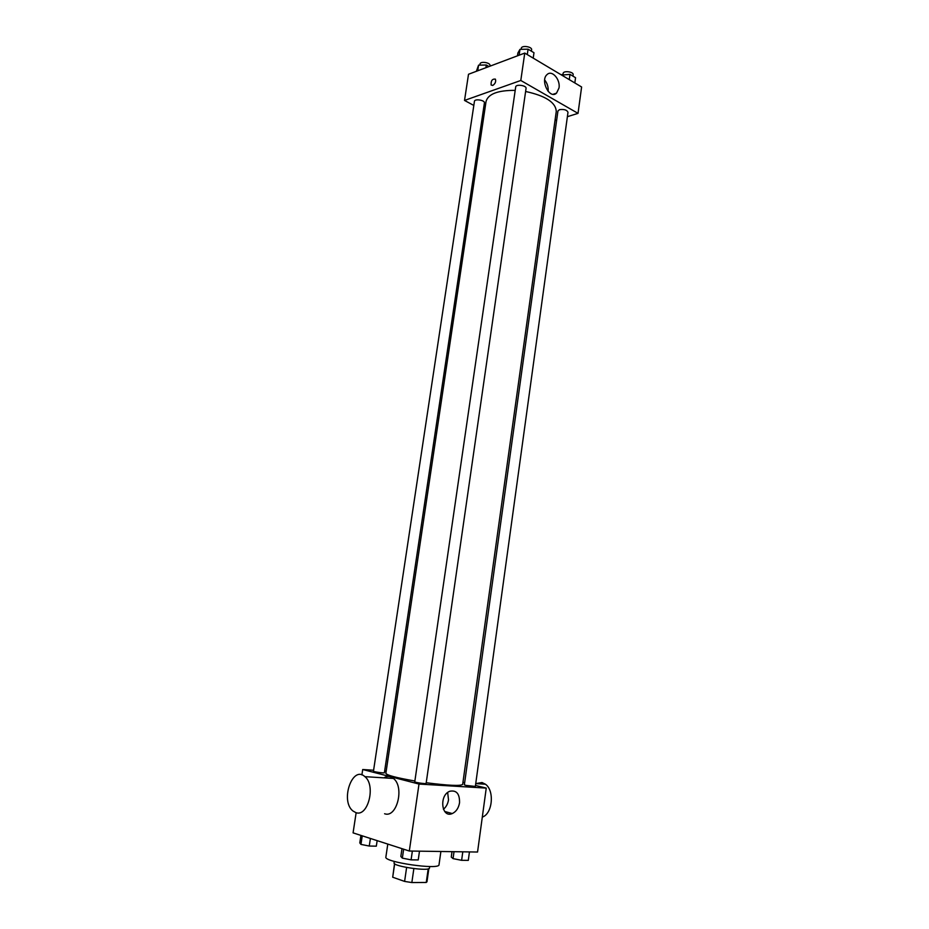 <?xml version="1.0" encoding="UTF-8"?>
<svg xmlns="http://www.w3.org/2000/svg" width="929" height="929" viewBox="0 0 929 929"><rect width="100%" height="100%" fill="white"/><g stroke="black" fill="none" stroke-linecap="round" stroke-linejoin="round"><path stroke-width="1.39" d="M428.199 868.836L426.26 882.457L411.849 882.55L404.603 881.412L392.7 877.22L394.535 863.68M426.26 882.457L426.98 881.772L428.838 868.627M429.721 866.525L429.512 868C429.964 871.762 392.572 866.374 394.07 862.89L394.279 861.415M413.858 868.592L411.849 882.55M394.662 863.784L392.7 877.22M406.612 867.477L404.603 881.412M387.788 844.078L385.872 857.049C383.561 862.135 439.8 870.241 439.022 864.713L440.88 851.498M475.485 785.435L486.25 788.094L477.552 852.032L409.317 851.022L353.078 832.872L356.144 812.701M486.25 788.094L419.002 784.053L362.716 769.514L361.892 774.925M362.716 769.514L373.597 770.246M384.652 770.989L386.197 771.093M515.2 90.368C497.944 90.264 488.236 93.934 486.064 101.366L385.86 773.346C386.731 775.239 396.404 777.794 414.88 780.999M426.225 782.729C448.44 785.586 460.587 786.155 462.665 784.413L556.262 111.48C555.832 102.492 545.613 95.826 525.617 91.483M462.956 782.346L464.651 782.764M414.764 781.788C414.38 782.439 426.318 784.157 426.121 783.426L526.058 88.418C526.743 85.456 515.885 83.877 515.7 86.92L414.764 781.788M373.458 771.186C373.086 771.778 384.571 773.404 384.397 772.719L484.415 102.922C485.077 100.169 474.603 98.497 474.44 101.331L373.458 771.186M465.789 785.377L464.361 784.819L557.934 110.992L559.49 109.668C564.077 109.053 566.922 109.924 567.991 112.281L475.346 786.445L465.789 785.377M419.002 784.053L409.317 851.022M459.541 802.784C458.589 808.125 456.162 811.714 452.272 813.56C441.461 818.484 438.836 795.212 449.775 791.264C456.487 789.94 459.739 793.784 459.541 802.784M383.863 777.852C387.196 775.796 390.377 775.994 393.431 778.456C404.754 786.875 396.88 818.437 384.594 813.746M482.023 782.532L475.729 783.611L485.449 784.227L482.023 782.532M482.314 817.079C492.556 813.874 494.716 790.567 485.449 784.227M355.853 812.62L352.927 810.971C339.909 800.879 352.463 764.799 364.9 776.656C376.094 785.226 368.023 817.392 355.853 812.62M447.662 792.518L448.51 799.857C447.848 803.887 446.152 807.034 443.412 809.275M567.387 116.682L578.024 113.361L520.797 80.475L464.523 100.437L473.813 105.441M483.277 110.539L484.59 111.248M554.996 120.549L556.68 120.027M578.024 113.361L581.612 86.989L524.757 53.081L468.506 74.262L464.523 100.437M524.757 53.081L520.797 80.475M559.014 87.965L556.529 93.144C549.678 99.74 539.807 80.289 547.158 74.483C552.012 69.687 560.535 79.476 559.014 87.965M492.753 85.433L491.127 85.027C490.849 80.707 492.277 78.744 495.401 79.139C496.132 81.647 495.262 83.738 492.753 85.433L491.127 85.027C490.849 80.707 492.277 78.744 495.401 79.139M544.661 79.987C547.32 83.273 548.47 87.082 548.133 91.39M574.83 82.948L575.55 77.699L570 74.366L561.65 75.086M562.057 74.471L561.952 75.261M570 74.366L569.268 79.627M563.009 74.459L563.148 73.414C563.311 70.395 573.82 71.73 573.158 74.692L572.961 76.143M533.211 58.121L533.978 52.732L528.067 49.179L519.973 49.342L517.871 53.046L517.465 55.833M519.973 49.342L519.125 55.206M528.067 49.179L527.289 54.59M521.169 49.318L521.32 48.285C521.517 45.068 532.329 46.636 531.609 49.783L531.411 51.188M489.002 66.551L486.297 65.007L478.574 65.135L476.391 71.301M478.574 65.135L477.715 70.79M486.297 65.007L485.89 67.712M479.898 65.111L480.072 63.962C480.27 60.954 490.686 62.626 489.989 65.553L489.897 66.214M469.447 851.916L468.297 860.37L461.62 860.312L453.062 858.628L451.262 857.037L452.005 851.661M454.026 851.684L453.062 858.628M462.793 851.812L461.62 860.312M419.49 851.173L418.236 859.929L411.094 859.859L402.35 858.129L400.84 856.48L401.978 848.665M403.65 849.199L402.35 858.129M412.36 851.069L411.094 859.859M377.151 840.64L376.326 846.168L369.266 846.04L360.951 844.403L359.79 842.917L360.916 835.403M362.24 835.833L360.951 844.403M370.392 838.469L369.266 846.04M393.431 778.456L364.9 776.656M444.677 811.458L452.272 813.56M553.115 94.282L556.529 93.144"/></g></svg>
